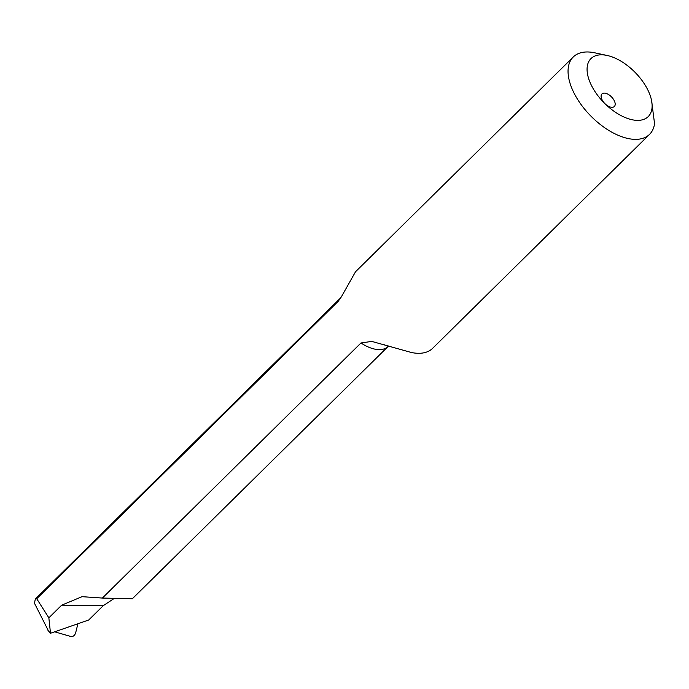 <?xml version="1.0" encoding="UTF-8"?>
<svg xmlns="http://www.w3.org/2000/svg" width="689" height="689" viewBox="0 0 689 689"><rect width="100%" height="100%" fill="white"/><g stroke="black" fill="none" stroke-linecap="round" stroke-linejoin="round"><path stroke-width="1.03" d="M48.092 630.168L34.45 603.211L35.346 599.042L36.715 598.724L48.85 617.835L50.504 633.26L88.717 619.997L103.229 605.683L113.943 598.629M48.85 617.835L61.674 605.183L82.017 596.683L102.368 598.061L360.958 342.976L371.759 341.399L411.281 352.475A54.336 28.955 45.4 0 0 432.692 348.281L649.563 134.346A54.336 28.955 -134.6 0 1 590.8 116.002A54.336 28.955 -134.6 0 1 573.248 56.989A54.336 28.955 -134.6 0 1 594.745 52.812L607.095 55.456A40.754 21.712 45.4 0 0 587.088 68.357A40.754 21.712 45.4 0 0 604.985 103.703A8.828 4.702 -134.6 0 1 601.282 97.674A8.828 4.702 -134.6 0 1 601.953 93.928A8.828 4.702 -134.6 0 1 611.505 96.908A8.828 4.702 -134.6 0 1 614.355 106.494A8.828 4.702 -134.6 0 1 604.985 103.703A40.754 21.712 45.4 0 0 639.159 120.325A40.754 21.712 45.4 0 0 651.561 100.525A40.754 21.712 45.4 0 0 629.367 67.134A40.754 21.712 45.4 0 0 607.095 55.456M36.715 598.724L338.23 301.291A33.959 18.095 -134.6 0 1 340.383 298.139L35.346 599.042M360.958 342.976A33.959 18.095 -134.6 0 0 388.079 346.489L132.357 598.75L102.368 598.061M47.98 630.383L50.504 633.26M651.561 100.525L654.55 123.624A54.336 28.955 -134.6 0 1 649.563 134.346M573.248 56.989L355.498 271.793L341.348 296.873L338.23 301.291M77.926 623.691L75.601 633.062C74.636 635.499 73.155 636.67 71.165 636.584L54.62 631.804M61.674 605.183L103.229 605.683M341.348 296.873L340.383 298.139M388.079 346.489L388.674 345.973M384.135 344.552L383.661 344.405"/></g></svg>

